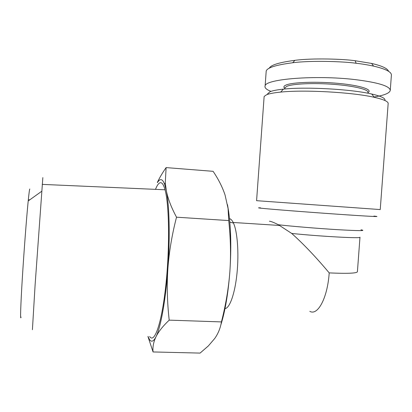 <?xml version="1.0" encoding="UTF-8"?>
<svg xmlns="http://www.w3.org/2000/svg" width="412" height="412" viewBox="0 0 412 412"><rect width="100%" height="100%" fill="white"/><g stroke="black" fill="none" stroke-linecap="round" stroke-linejoin="round"><path stroke-width="0.62" d="M264.061 97.484L264.133 96.465L266.574 94.75C269.299 93.637 273.99 92.757 280.644 92.103C303.963 89.589 352.353 92.231 374.266 97.314C383.598 99.431 388.233 101.481 388.166 103.469L380.235 209.569L256.583 200.68M360.964 229.783C366.768 230.916 359.115 230.89 338 229.695C317.781 228.48 291.052 226.255 278.414 224.756C274.397 222.743 271.596 221.584 270.009 221.285L269.391 221.244M284.939 88.364L284.986 87.741L286.984 86.268C292.844 83.77 313.321 82.817 333.437 84.331C353.578 85.825 368.524 89.425 367.931 92.303L367.864 93.22M367.911 92.602C373.308 89.739 360.464 85.433 338.556 83.404C316.71 81.339 292.427 82.22 286.01 85.047C283.616 86.077 283.26 87.205 284.934 88.431M266.085 72.708L266.204 71.06C267.187 67.686 276.025 64.921 292.716 62.758C310.978 60.317 344.226 61.481 356.138 63.268C361.303 63.814 367.123 64.761 373.586 66.105C385.642 68.943 391.58 71.945 391.4 75.113L390.262 90.367C389.701 93.133 384.283 95.342 374.014 96.985M270.978 91.382C266.291 89.559 264.344 87.684 265.137 85.758C265.838 79.073 315.154 74.886 354.928 79.578C378.051 82.457 389.829 86.056 390.262 90.367M384.865 100.487C385.761 98.411 381.383 96.259 371.732 94.024C350.998 89.131 305.529 86.669 283.41 89.141C277.101 89.79 272.636 90.655 270.02 91.742L267.491 93.951M147.98 336.393L149.463 339.519C151.4 342.429 153.573 341.522 155.978 336.795C153.532 341.955 152.564 347.007 153.058 351.951L200.083 353.094L208.379 345.895L214.724 338.489C218.242 333.483 220.472 327.952 221.429 321.911C225.833 304.7 228.65 287.906 229.875 271.523C228.186 293.468 225.158 311.312 220.791 325.063M176.521 217.191C172.005 234.644 169.126 251.737 167.89 268.469C170.171 236.967 169.373 205.341 166.324 190.689C167.921 198.697 171.32 207.53 176.521 217.191L228.722 220.575L228.073 208.503L225.045 194.948C222.367 186.997 218.386 179.122 213.102 171.325L166.108 167.596L165.279 182.99L166.324 190.689L164.615 184.267C163.435 181.115 162.153 179.575 160.762 179.647C159.686 179.714 158.584 180.683 157.472 182.552M149.674 336.496C154.397 344.041 161.705 323.533 165.763 285.902C169.868 248.369 169.275 204.692 165.027 189.778C163.713 185.009 162.22 182.645 160.551 182.686C158.883 182.794 157.204 185.019 155.504 189.355M32.414 329.713L35.113 284.826L42.843 177.613M29.813 188.974C29.53 189.067 28.994 193.063 28.201 200.963C26.559 217.397 23.963 251.428 22.289 278.79C20.61 306.234 20.173 321.453 21.033 317.08M29.092 199.562L29.242 200.217M229.499 218.648C230.818 218.927 232.054 220.204 233.192 222.48L233.46 223.041C237.4 231.493 239.048 253.117 237.003 273.29C234.989 293.488 229.731 308.269 224.998 308.619M227.486 204.64L228.593 211.253C230.988 228.439 231.41 248.529 229.875 271.523C231.014 255.141 230.627 238.162 228.722 220.575M157.296 182.547C159.47 177.886 162.405 172.906 166.108 167.596M169.208 320.139C162.91 326.103 158.502 331.655 155.978 336.795C160.706 327.555 165.696 300.034 167.89 268.469C166.752 285.207 167.195 302.434 169.208 320.139L221.429 321.911M153.058 351.951L148.001 336.712M269.242 68.279C270.622 65.055 279.161 62.408 294.874 60.343C312.528 57.938 343.948 59.04 355.139 60.734L371.624 63.438C381.903 65.827 387.558 68.454 388.588 71.317M278.414 224.756L291.706 233.439C303.649 244.141 316.143 257.294 329.203 272.899C347.28 273.697 356.679 273.321 357.41 271.76L359.975 237.276M329.203 272.899C327.54 297.928 317.781 315.978 309.824 311.359M260.544 207.844C257.752 207.746 257.861 207.864 260.868 208.194C268.887 209.09 304.576 211.912 336.249 214.116C368.019 216.336 384.092 217.129 373.926 216.094M355.139 60.734L356.138 63.268M291.706 233.439C319.501 236.364 362.091 238.687 359.975 237.25M256.583 200.69L264.133 96.465M284.893 89.002L284.986 87.741M266.204 71.06L265.137 85.758M283.41 89.141L280.644 92.103M371.732 94.024L374.266 97.314M164.615 184.267L165.279 182.99M28.201 200.963L41.689 191.302M233.46 223.041L229.829 222.181M42.225 184.385L165.027 189.778M228.593 211.253L228.073 208.503M373.576 66.1L371.624 63.443M292.716 62.758L294.874 60.343M233.192 222.48L279.83 225.477"/></g></svg>
